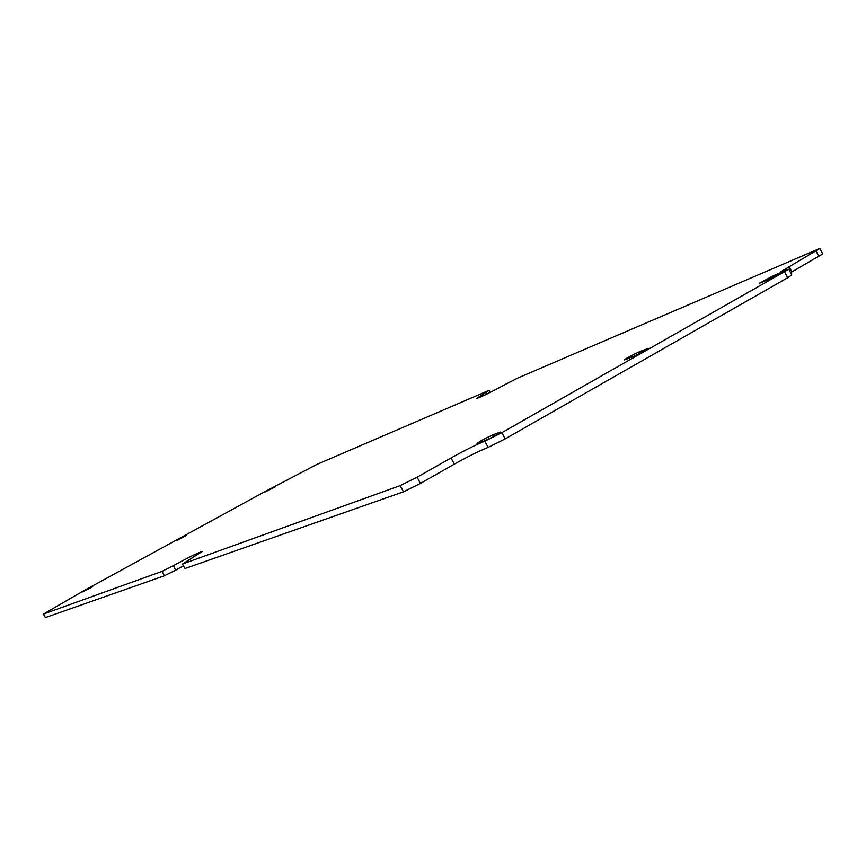 <?xml version="1.0" encoding="UTF-8"?>
<svg xmlns="http://www.w3.org/2000/svg" width="866" height="866" viewBox="0 0 866 866"><rect width="100%" height="100%" fill="white"/><g stroke="black" fill="none" stroke-linecap="round" stroke-linejoin="round"><path stroke-width="1.3" d="M173.341 565.671L162.018 571.376L164.367 575.782L175.701 570.088L173.341 565.671C189.513 556.881 199.115 552.172 202.146 551.555L182.51 563.993L184.934 568.561L403.459 491.823L420.4 483.455L454.314 464.144C467.705 456.653 478.963 451.067 488.078 447.397L505.149 438.921L787.67 277.737L791.762 274.955L788.829 269.218L501.879 432.654L484.819 441.151C475.726 444.875 464.468 450.472 451.067 457.952L417.12 477.198L400.189 485.599L182.51 563.993M162.018 571.376L43.3 614.102L45.422 617.545L164.367 575.782M790.593 272.66L822.7 253.976L819.875 248.434L780.937 271.697L788.829 269.218M175.701 570.088L183.495 565.855M490.178 392.385L489.117 390.35L476.603 398.447C480.338 397.429 490.383 392.504 506.729 383.67L518.247 377.836L819.875 248.434M487.071 393.933L486.281 392.439M43.3 614.102L84.067 590.558L264.411 491.899L316.999 464.36L489.117 390.35M625.858 359.455L624.299 359.899C626.876 357.885 631.953 355.147 639.53 351.704L648.298 348.349C645.69 350.384 640.569 353.144 632.916 356.608L625.858 359.455M177.335 540.297L186.504 535.35L177.335 540.297M499.563 432.307L500.819 432.015C497.798 434.396 492.364 437.341 484.538 440.837L477.014 443.489C480.002 441.14 485.382 438.218 493.144 434.743L499.563 432.307L499.855 432.87M781.403 272.325L768.792 279.48L759.233 283.323L773.717 275.583L781.403 272.325L781.706 272.92M92.694 586.618L81.198 592.517L92.749 586.715M275.204 486.735L263.849 492.548L275.269 486.854M400.189 485.599L403.459 491.823M420.4 483.455L417.12 477.198M454.314 464.144L451.067 457.952M484.819 441.151L488.078 447.397M505.149 438.921L501.879 432.654M784.715 271.967L787.67 277.737M791.87 271.924L789.002 266.317M816.043 250.978L818.879 256.542M45.422 617.545L43.538 614.048M640.266 353.122L639.53 351.704M646.956 349.409L646.653 348.814M493.966 436.302L493.144 434.743M774.366 276.871L773.717 275.583"/></g></svg>
